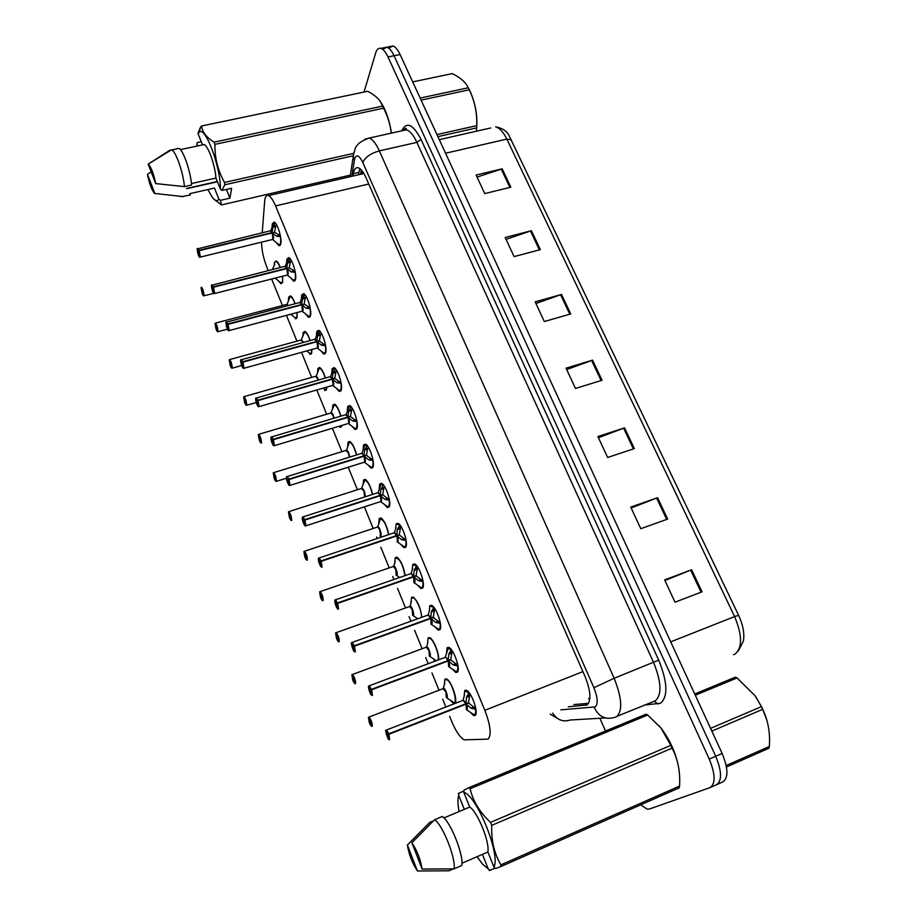 <?xml version="1.0" encoding="UTF-8"?>
<svg xmlns="http://www.w3.org/2000/svg" width="917" height="917" viewBox="0 0 917 917"><rect width="100%" height="100%" fill="white"/><g stroke="black" fill="none" stroke-linecap="round" stroke-linejoin="round"><path stroke-width="1.38" d="M435.105 660.997L433.111 658.578M427.494 643.493L428.079 637.888L429.637 637.636C433.42 638.782 439.575 654.05 438.521 659.724M417.143 618.86L416.387 617.794M410.976 602.79L411.515 597.403L413.131 597.059C417.671 600.99 420.559 607.707 421.786 617.187M394.734 562.774L395.238 557.616L396.889 557.169C400.821 560.333 403.583 566.442 405.176 575.498M378.767 523.424L379.237 518.506L380.922 517.956C384.361 520.547 386.974 526.094 388.762 534.588M363.075 484.749L363.499 480.05L365.218 479.385C368.244 481.528 370.697 486.537 372.577 494.412M347.646 446.705L348.036 442.246L349.767 441.467C352.426 443.243 354.707 447.725 356.61 454.924M341.881 425.419L339.863 427.311L341.376 426.852M332.47 409.28L332.825 405.073L334.579 404.168C336.906 405.646 339.003 409.624 340.883 416.123M326.853 387.089L326.475 389.565L324.744 390.516L326.2 390.092M317.546 372.474L317.867 368.519L319.62 367.476C321.661 368.703 323.586 372.21 325.397 377.999M311.929 349.469L311.62 353.251L309.889 354.34L311.276 353.951M302.862 336.264L303.149 332.55L304.902 331.381C306.691 332.401 308.433 335.45 310.141 340.528M297.165 312.525L297.005 317.534L295.274 318.749L296.604 318.394M288.419 300.638L288.672 297.177L290.425 295.87C291.973 296.718 293.532 299.32 295.114 303.699M282.585 276.223L282.631 282.402L280.9 283.743L278.424 280.831M274.206 265.586L274.424 262.365L276.177 260.921C277.496 261.62 278.883 263.798 280.315 267.477M444.309 684.896L444.94 679.084L446.441 678.924C451.198 680.334 458.374 701.115 454.821 703.213L453.376 703.328L450.132 700.084M446.476 653.729L447.141 647.643L448.814 647.425C453.766 648.915 460.907 669.846 457.285 672.253L455.669 672.425L452.264 669.009M429.202 611.501L429.821 605.644L431.552 605.323C436.332 606.767 443.163 627.079 439.782 629.807L438.097 630.082L434.773 626.701M412.226 570.007L412.81 564.402L414.599 563.966C419.207 565.353 425.74 585.103 422.599 588.129L420.857 588.496L417.613 585.149M395.559 529.235L396.098 523.871L397.921 523.332C402.368 524.673 408.638 543.873 405.715 547.197L403.927 547.667L400.763 544.354M379.191 489.162L379.672 484.061L381.541 483.397C385.828 484.692 391.846 503.387 389.129 506.975L387.306 507.571L384.223 504.281M363.098 449.777L363.545 444.94L365.425 444.149C369.562 445.398 375.351 463.624 372.829 467.452L370.984 468.174L367.969 464.908M347.279 411.068L347.692 406.495L349.583 405.566C353.572 406.77 359.155 424.56 356.816 428.617L354.948 429.465L352.002 426.233M331.736 373.001L332.103 368.703L334.006 367.637C337.857 368.794 343.233 386.172 341.067 390.447L339.198 391.421L336.321 388.212M316.445 335.588L316.778 331.541L318.692 330.338C322.394 331.45 327.587 348.449 325.592 352.93L323.712 354.042L320.916 350.856M301.418 298.782L301.716 295.01L303.619 293.669C307.195 294.735 312.216 311.367 310.382 316.033L308.502 317.293L305.762 314.13M286.643 262.583L286.895 259.087L288.798 257.597C292.248 258.628 297.108 274.905 295.423 279.765L293.555 281.164L290.884 278.023M272.097 226.992L272.326 223.748L274.206 222.109C277.53 223.106 282.253 239.073 280.717 244.082L278.848 245.63L276.246 242.512M464.071 696.725L464.77 690.409L466.386 690.272C471.51 691.819 478.995 713.415 475.109 715.466L473.562 715.558L470.077 712.108M588.554 698.662L589.906 697.975M449.628 716.326L451.703 721.438C455.955 731.491 460.139 737.623 464.231 739.836L488.153 739.125C491.627 734.93 490.515 725.313 484.841 710.297L275.57 205.901C273.117 200.135 270.79 196.696 268.589 195.596C266.389 194.771 265.082 196.662 264.669 201.259L262.216 232.723M363.854 173.451L362.857 173.29L362.341 171.17M261.54 242.168C261.654 249.997 263.454 258.411 266.939 267.409L268.177 270.458M271.65 278.997L282.447 305.521M286.448 315.368L296.948 341.17M301.498 352.357L311.688 377.391M316.812 389.977L326.681 414.22M332.39 428.262L341.915 451.668M348.242 467.223L357.412 489.747M364.381 506.86L373.173 528.479M376.623 536.938L377.231 538.451M380.819 547.254L389.209 567.875M392.694 576.438L393.909 579.418M397.554 588.382L405.52 607.948M409.051 616.637L410.885 621.13M414.599 630.266L422.107 648.72M425.694 657.535L428.17 663.599M431.953 672.906L439.002 690.214M442.636 699.155L445.765 706.858M388.659 48.085L392.957 45.999L386.951 47.191C389.393 48.005 391.754 50.859 394.058 55.742L715.718 756.261C721.908 771.518 722.115 781.032 716.315 784.814C722.115 781.032 721.908 771.518 715.718 756.261L394.058 55.742C391.754 50.859 389.393 48.005 386.951 47.191L382.676 49.312M477.069 177.096L502.149 168.808L476.106 175.044L484.749 193.59L510.838 187.183L502.149 168.808M506.058 239.36L531.402 230.706L505.198 237.503L514.093 256.611L540.342 249.63L531.402 230.706M535.918 303.481L561.525 294.449L535.161 301.853L544.32 321.535L570.741 313.946L561.525 294.449M664.917 580.507L691.613 569.755L664.63 579.899L675.015 602.205L702.044 591.82L691.613 569.755M631.148 507.984L657.569 497.69L630.736 507.101L640.788 528.696L667.668 519.068L657.569 497.69M598.423 437.707L624.557 427.849L597.884 436.549L607.627 457.491L634.358 448.573L624.557 427.849M566.695 369.574L592.565 360.14L566.041 368.175L575.486 388.464L602.056 380.234L592.565 360.14M511.308 139.843L506.814 139.086C503.341 132.025 499.616 127.944 495.65 126.855C502.688 128.174 507.284 131.349 509.439 136.381L738.609 615.33C743.125 625.211 744.696 633.853 743.343 641.258L738.277 651.024M392.957 45.999C395.41 46.813 397.783 49.667 400.087 54.539L722.138 753.465C728.339 768.675 728.511 778.189 722.665 781.995L716.991 784.516M568.357 706.812L587.075 704.886C591.419 700.45 590.731 690.925 584.989 676.322L365.963 177.634C363.453 172.064 360.943 168.785 358.409 167.8C355.842 167.089 354.168 169.049 353.366 173.691L353.011 176.041M364.049 92.044L375.672 52.968C376.818 49.3 378.572 47.764 380.933 48.372C383.352 49.209 385.713 52.063 388.006 56.957L709.265 759.081C715.455 774.372 715.684 783.897 709.941 787.657L649.385 809.023L647.058 809.092L640.719 804.828M605.484 731.021L599.89 718.263M358.375 174.792L359.888 168.613M588.565 703.328L573.882 704.577M466.524 709.758L471.934 713.334C474.765 715.73 476.003 714.4 475.648 709.368L470.948 708.119L466.1 704.118L468.713 703.098L473.653 707.064L475.533 707.248M386.08 730.07L388.9 733.772L465.939 703.706L466.524 697.401L469.068 692.633M466.409 709.747L466.1 704.118M388.9 733.772L388.705 733.875C387.559 731.216 386.653 730.012 385.988 730.287C385.965 734.54 387.192 737.658 389.656 739.652L388.877 734.288L388.292 736.58L387.192 733.359L388.132 734.597L388.808 734.322M462.856 700.187L465.882 703.729L463.383 700.198L462.592 700.496M388.877 734.288L466.042 704.141L466.868 709.368M467.12 690.696L465.469 691.349M466.971 696.221L470.444 694.605M472.083 708.6L474.846 707.511L474.914 709.208M465.939 703.706L468.541 702.697L465.286 704.439M469.745 695.155L468.541 702.697M388.132 734.597L388.705 733.875M369.883 722.023L369.769 720.223L370.823 723.33L369.941 722.16L369.413 722.871C370.502 725.416 371.362 726.551 371.97 726.287C371.935 722.126 370.766 719.123 368.462 717.277L369.264 722.47L370.617 721.736M446.384 697.711L445.937 692.06L442.968 688.541M368.405 717.346L369.264 722.481L369.86 722.252M369.941 722.16L370.663 721.874M447.141 679.325L445.971 679.566M446.659 697.608L445.937 692.06L443.519 688.484L442.808 688.759M457.996 666.017L453.101 664.836L448.321 660.916L450.923 659.942L455.806 663.816L457.629 664.011M368.657 685.985L371.454 689.355L448.161 660.504L448.768 654.302L451.29 649.568M448.562 666.625L448.321 660.916M371.454 689.355L371.27 689.446C370.136 686.844 369.264 685.733 368.645 686.088C368.68 690.455 369.883 693.516 372.245 695.269L371.419 689.848L370.892 692.266L369.815 689.091L371.121 690.1M446.808 661.478L448.092 660.527L445.731 657.168L444.974 657.455M371.419 689.848L448.264 660.939L449.078 666.258M449.559 647.849L447.932 648.479M449.215 653.145L452.654 651.506M456.975 664.24L454.224 665.295M448.161 660.504L450.751 659.529L448.207 660.962M448.104 660.527L445.502 656.893L448.207 659.885M451.966 652.113L450.751 659.529M370.72 690.26L371.27 689.446M440.389 623.445L435.586 622.334L430.864 618.482L433.454 617.554L438.269 621.359L440.045 621.554M351.658 642.553L354.329 645.751L430.703 618.092L431.322 611.994L433.833 607.272M431.047 624.271L430.864 618.482M354.329 645.751L354.145 645.843C353.045 643.31 352.197 642.255 351.612 642.691L351.612 642.679C351.715 647.173 352.896 650.176 355.154 651.712L354.306 646.244L353.813 648.778L352.77 645.648L353.928 646.634M427.907 614.917L430.646 618.115L428.399 614.917L427.654 615.192M354.306 646.244L430.807 618.505L431.609 623.927M438.785 629.096L440.401 628.535M431.769 610.837L435.185 609.175M432.297 605.759L430.864 606.137M439.426 621.772L436.687 622.769M430.703 618.092L433.282 617.152L431.196 618.367M434.509 609.862L433.282 617.152M353.641 646.737L354.145 645.843M423.104 581.63L418.381 580.587L413.727 576.816L416.295 575.922L421.052 579.647L422.794 579.853M334.98 599.913L337.513 602.939L413.567 576.426L414.197 570.431L416.685 565.743M413.854 582.673L413.727 576.816M337.513 602.939L337.341 603.042C336.264 600.555 335.45 599.58 334.9 600.096C335.06 604.681 336.218 607.627 338.373 608.945L337.49 603.432L337.055 606.08L336.035 602.996L337.089 603.936M410.896 573.412L413.51 576.449L411.366 573.423L410.656 573.675M337.49 603.432L413.659 576.839L414.461 582.352M415.344 564.413L413.773 564.998M421.522 587.533L423.115 587.006M414.633 569.297L418.026 567.612M422.198 580.048L419.47 581.011M413.567 576.426L416.135 575.532L414.381 576.587M417.373 568.357L416.135 575.532M336.871 604.016L337.341 603.042M406.139 540.56L401.486 539.586L396.878 535.895L399.445 535.035L404.145 538.692L405.83 538.898M318.577 558.063L321.007 560.906L396.729 535.517L397.37 529.613L399.846 524.937M396.958 541.821L397.577 541.615L396.878 535.895M321.007 560.906L320.835 561.021C319.781 558.591 318.99 557.674 318.486 558.27C318.703 562.946 319.838 565.846 321.901 566.958L320.984 561.399L320.595 564.161L319.597 561.112L320.583 562.006M394.195 532.639L396.671 535.528L394.642 532.651L393.955 532.892M320.984 561.399L396.82 535.918L397.623 541.523M404.58 546.704L406.139 546.223M397.806 528.49L401.176 526.782M398.677 523.79L397.13 524.341M405.28 539.081L402.563 539.998M396.729 535.517L399.285 534.657L397.783 535.597M400.534 527.584L399.285 534.657M320.411 562.064L320.835 561.021M353.297 679.451L353.171 677.617L354.203 680.689L353.343 679.577L352.862 680.368C353.928 682.867 354.753 683.933 355.326 683.589C355.234 679.314 354.088 676.368 351.887 674.74L352.713 679.99L354.019 679.176M429.351 656.171L428.95 650.451L426.073 647.127M351.922 674.625L353.194 679.829M353.343 679.577L354.065 679.314M430.337 638.049L429.099 638.358M429.706 656.045L428.95 650.451L426.646 647.047L425.958 647.299L426.646 647.047L428.95 650.451L429.832 655.85M336.998 637.636L336.871 635.779L337.869 638.805L337.055 637.762L336.608 638.633C337.651 641.063 338.442 642.072 338.981 641.648C338.832 637.281 337.708 634.381 335.599 632.959L336.459 638.255L337.708 637.372M412.604 615.353L412.26 609.576L409.475 606.446M335.656 632.81L336.86 638.129M337.055 637.762L337.754 637.51M413.831 597.471L412.409 598.044M413.04 615.204L412.26 609.576L410.071 606.332L409.406 606.561L410.071 606.32L412.26 609.576L413.143 615.055M320.641 597.643L320.629 597.62C321.649 600.005 322.417 600.944 322.922 600.452C322.727 595.981 321.615 593.139 319.597 591.923L320.492 597.254L321.695 596.314M396.155 575.246L395.857 569.4L393.164 566.465M319.689 591.729L320.835 597.162M320.996 596.554L320.858 594.674L321.833 597.655L321.042 596.68L321.729 596.44M397.6 557.593L396.201 558.144M396.671 575.062L395.857 569.4L393.771 566.305L393.129 566.523L393.771 566.305L395.857 569.4L396.729 574.959M321.042 596.68L320.629 597.62M755.619 696.519L762.21 707.947L766.83 720.132M694.742 693.997L735.388 677.147L737.039 677.927L695.315 695.246M710.572 728.362L761.408 706.64L755.138 695.82L737.039 677.927M761.408 706.64L762.68 709.322L711.833 731.101M726.195 765.523L769.352 746.495L768.893 748.261L726.47 766.979M769.352 746.495L769.512 742.885C769.89 730.608 767.609 719.421 762.68 709.322M468.3 87.791L470.066 91.196C475.499 103.541 477.688 115.978 476.622 128.518M420.146 98.073L468.289 87.768L466.902 85.27C464.059 80.868 459.153 76.982 452.207 73.624L412.684 81.888M468.289 87.768L469.252 89.797L421.098 100.125M436.973 134.581L476.714 125.618L476.645 127.876L437.913 136.633M476.714 125.618C477.241 113.135 474.754 101.191 469.252 89.797M476.336 131.246L476.645 127.876M659.289 726.012L661.1 728.19C670.786 741.062 676.78 755.138 679.096 770.44M463.819 792.403L464.048 790.122L468.851 787.68L646.164 714.148L647.677 715.019L470.089 788.746C473.034 801.229 479.855 812.428 490.561 822.377L491.776 825.357C491.111 840.167 494.16 853.337 500.911 864.846L500.797 866.588L495.696 868.525L493.931 867.024C500.957 854.965 476.427 794.73 463.819 792.403L469.745 807.075C477.654 811.981 489.919 842.242 487.867 851.985L493.931 867.024M490.561 822.377L670.843 745.338L660.893 727.949L647.677 715.019M670.843 745.338L672.104 748.112L491.776 825.357M500.911 864.846L679.566 786.075C680.437 772.114 677.95 759.459 672.104 748.112M679.566 786.075L679.21 787.841L500.797 866.588M468.851 787.68L470.089 788.746M461.95 863.275L487.867 851.985M469.745 807.075L443.954 817.918M434.624 819.741L442.326 816.497C450.453 821.414 464.048 855.469 461.778 865.499L454.041 868.88C456.219 858.862 442.647 824.715 434.624 819.741L411.882 842.746C417.132 850.621 420.536 859.389 422.118 869.052L454.041 868.88M422.118 869.052L411.882 842.746M495.249 868.147L489.208 870.52M490.033 870.451L482.388 863.963L477.046 856.707M459.062 811.568C457.698 804.266 457.572 798.856 458.683 795.348L458.901 793.102L458.34 793.767M453.307 868.903L448.929 870.806L417.43 870.99C412.272 863.126 408.925 854.472 407.366 845.038L429.832 822.331L433.558 820.772M407.366 845.038L417.43 870.99M488.291 868.972L482.422 854.357M464.323 809.356L458.683 795.348M463.956 791.004L458.901 793.102M186.793 188.661L217.444 181.772M380.761 102.154L380.796 102.211C385.919 110.166 389.473 120.471 391.456 133.125M214.051 142.158L382.653 106.085L380.211 101.306C377.529 97.546 373.368 94.21 367.728 91.276L201.614 125.984C202.233 131.979 206.382 137.367 214.051 142.158L214.945 144.359C214.693 157.85 217.868 170.551 224.493 182.46L224.734 184.81L221.948 190.461L220.458 189.234C220.756 167.135 205.282 125.675 199.253 132.14L200.536 127.165L201.614 125.984M382.653 106.085L383.593 108.172L214.945 144.359M391.272 133.171C390.218 124.437 387.662 116.104 383.593 108.172M199.253 132.14L198.061 133.733L198.404 132.14L200.536 127.165M191.458 183.549L215.953 178.07L220.458 189.234M198.061 133.733L202.474 144.657L204.147 144.542C208.308 146.055 215.14 165.404 215.953 178.07M177.153 148.623L178.964 148.394C183.24 150.079 190.656 171.513 191.596 184.993L184.42 186.61C183.411 173.118 175.995 151.626 171.788 149.93L178.964 148.394M170.012 150.147L148.199 164.132C150.996 166.642 153.494 173.118 155.707 183.583L184.42 186.61M155.707 183.583L148.141 164.109M226.419 189.452L229.938 198.141L220.378 200.342L221.49 204.927L350.386 175.124M221.49 204.927L213.844 199.138M353.183 155.775L224.734 184.81M224.493 182.46L353.503 153.391M220.378 200.342L218.899 199.127C217.386 201.511 215.243 200.995 212.48 197.556L207.827 189.567M196.88 146.09L197.132 142.571L201.27 141.688M218.899 199.127L214.452 188.065L213.523 188.283M214.452 188.065L189.853 193.636L190.381 194.977L189.177 195.252M190.381 194.977L181.658 196.674M183.297 196.593L154.618 193.464C151.878 190.438 149.482 184.076 147.454 174.368L151.145 171.857M147.454 174.368L154.927 193.647M197.522 145.952L196.8 144.152M229.938 198.141L231.623 188.26L221.948 190.461M389.461 500.212L384.888 499.318L380.337 495.696L382.893 494.871L387.536 498.458L389.175 498.665M302.461 516.993L304.799 519.641L380.188 495.318L380.842 489.518L383.306 484.864M304.799 519.641L304.627 519.744C303.596 517.371 302.839 516.523 302.369 517.188C302.633 521.968 303.745 524.811 305.716 525.728L304.96 520.019L305.923 525.819L381.059 501.45L380.337 495.696M304.96 520.019L380.28 495.707L381.071 501.416M304.776 520.122L304.616 522.919L303.458 519.973L304.387 520.81M387.937 506.608L389.461 506.161M381.277 488.394L384.704 487.294L384.613 486.663M379.168 496.074L380.119 495.34L378.205 492.601L377.54 492.819M382.297 483.867L380.784 484.394M388.648 498.825L385.942 499.708M380.188 495.318L382.733 494.492L381.415 495.34M380.131 495.329L378.251 492.624M383.982 487.535L382.733 494.492M304.238 520.867L304.627 519.744M364.519 456.551C365.665 460.334 365.642 462.248 364.462 462.306L369.734 466.226C372.428 468.427 373.471 466.535 372.887 460.563L368.577 459.738L364.083 456.185L366.628 455.405L371.213 458.924L372.818 459.13M286.631 476.645L287.204 476.393L288.878 479.098L363.877 455.841L364.599 450.109L367.293 445.353M290.001 485.391L364.152 462.26L364.84 461.985L364.083 456.185M288.878 479.098L288.717 479.213C287.697 476.886 286.975 476.095 286.528 476.829C286.849 481.712 287.949 484.508 289.818 485.219L288.855 479.58L288.557 482.548L287.606 479.58L288.488 480.359M288.855 479.58L364.026 456.207L364.817 462.008M371.591 467.223L373.081 466.81M365.035 449.009L368.451 447.954L368.347 447.255M362.1 453.262L363.877 455.841L362.055 453.239L361.401 453.434M366.181 444.619L364.714 445.135M372.313 459.279L369.62 460.128M363.934 455.818L366.468 455.027L365.31 455.806M367.728 448.184L366.468 455.027M288.362 480.405L288.717 479.213M348.54 417.728C349.698 421.556 349.686 423.505 348.494 423.574L353.756 427.563C356.415 429.718 357.435 427.735 356.793 421.614L352.541 420.857L348.116 417.373L350.638 416.616L355.177 420.066L356.736 420.284M271.088 436.962L271.65 436.698L273.243 439.277L347.91 417.029L348.643 411.389L351.314 406.667M274.366 445.662L348.196 423.528L348.896 423.195L348.116 417.373M273.243 439.277L273.071 439.392C272.085 437.122 271.386 436.389 270.974 437.191C271.34 442.154 272.418 444.905 274.206 445.433L273.22 439.747L272.957 442.831L272.04 439.885L272.876 440.618M273.22 439.747L348.047 417.384L348.85 423.287M355.532 428.514L356.988 428.147M349.079 410.3L352.472 409.291L352.357 408.512M346.225 414.576L347.91 417.029L345.549 414.736M350.351 406.048L348.918 406.552M356.266 420.422L353.584 421.224M347.967 417.006L350.489 416.249L349.446 416.971M351.761 409.521L350.489 416.249M272.762 440.653L273.071 439.392M303.974 551.392L304.49 551.232C306.496 553.868 307.447 556.814 307.355 560.069L304.937 557.33C305.934 559.657 306.679 560.539 307.149 559.978C306.897 555.415 305.808 552.619 303.882 551.587L304.799 556.963L305.957 555.954M379.993 535.815L380.578 535.62L379.741 529.911L377.758 526.966L377.128 527.172M380.578 535.62L379.741 529.911L377.758 526.966L304.49 551.232L303.871 551.541L305.097 556.894M305.269 556.183L305.12 554.281L306.072 557.227L305.315 556.31L305.991 556.092M381.632 518.392L380.268 518.919M305.315 556.31L304.937 557.33M289.52 517.75L289.508 517.727C290.494 520.008 291.205 520.833 291.64 520.203C291.342 515.549 290.276 512.798 288.431 511.961L289.371 517.371L290.483 516.305M364.76 496.842L363.9 491.099L364.691 496.945L363.9 491.099L361.401 488.474M288.523 511.766L289.646 517.326M289.806 516.523L289.657 514.586L290.597 517.497L289.852 516.649L290.517 516.431M365.929 479.832L364.588 480.336M362.032 488.303L361.871 488.039C364.106 489.689 365.184 492.612 365.126 496.808M289.852 516.649L289.508 517.727M273.346 472.828L273.874 472.576L276.613 481.207L274.355 478.812C275.318 481.035 275.994 481.803 276.407 481.104C276.063 476.37 275.008 473.665 273.255 473.012L274.217 478.456L275.283 477.333M349.366 457.159L348.322 452.952L349.366 457.159L348.322 452.952L345.938 450.442M346.557 450.281L348.322 452.952L346.511 450.258L273.874 472.576L273.243 472.966L274.458 478.422M274.619 477.539L274.458 475.579L275.375 478.456L274.664 477.665L275.306 477.459M350.489 441.925L349.182 442.407M274.664 477.665L274.355 478.812M332.837 379.569C333.994 383.444 333.994 385.427 332.814 385.507L338.052 389.553C340.688 391.674 341.663 389.599 340.986 383.34L336.791 382.641L332.413 379.225L334.934 378.503L339.416 381.885L340.929 382.102M255.82 397.955L257.883 400.156L332.206 378.881L332.963 373.334L335.393 368.737M258.995 406.632L332.516 385.449L333.215 385.083L332.413 379.225M257.883 400.156L257.711 400.27C256.749 398.047 256.072 397.37 255.694 398.242C256.107 403.297 257.161 405.99 258.869 406.346L257.849 400.626L257.643 403.801L256.737 400.889L257.528 401.566M257.849 400.626L332.355 379.237L333.146 385.232M339.748 390.482L341.181 390.149M333.387 372.256L336.768 371.293L336.642 370.445M330.624 376.555L332.206 378.881L329.971 376.692M334.774 368.13L333.387 368.611M340.482 382.217L337.811 382.997M332.263 378.859L334.785 378.136L333.845 378.813M336.058 371.511L334.785 378.136M257.425 401.589L257.711 400.27M317.397 342.052C318.566 345.984 318.566 347.99 317.397 348.082L322.624 352.208C325.226 354.271 326.154 352.117 325.443 345.72L321.305 345.067L316.984 341.72L319.483 341.032L323.919 344.356L325.397 344.563M240.816 359.624L242.787 361.711L316.778 341.388L317.534 335.931L320.159 331.266M243.911 368.279L317.11 348.036L317.809 347.612L316.984 341.72M242.787 361.711L242.615 361.825C241.675 359.659 241.022 359.04 240.678 359.968C241.137 365.092 242.168 367.751 243.796 367.923L242.455 363.189M242.753 362.169L316.927 341.732L317.718 347.83M324.263 353.102L325.638 352.804M317.97 334.854L321.34 333.937L321.191 333.02M315.276 339.164L316.778 341.388L314.646 339.29M319.448 330.842L318.107 331.301M324.985 344.677L322.314 345.411M316.835 341.365L319.345 340.677L318.486 341.307M320.629 334.143L319.345 340.677M242.363 363.212L242.615 361.825M302.232 311.287L307.47 315.494C310.015 317.511 310.92 315.265 310.164 308.731L306.083 308.135L301.808 304.845L304.306 304.192L310.129 307.665M226.063 321.947L227.943 323.93L301.67 304.501L302.381 299.148L304.799 294.598M229.067 330.59L301.968 311.253L302.667 310.771L301.808 304.845M227.943 323.93L227.783 324.045C226.854 321.924 226.235 321.351 225.914 322.348C226.419 327.552 227.439 330.166 228.986 330.166L227.645 325.466M227.92 324.389L301.75 304.868L302.553 311.046M308.983 316.354L310.37 316.09M302.805 298.094L306.163 297.211L306.003 296.225M300.191 302.415L301.601 304.513M300.799 305.109L301.613 304.524L299.584 302.518M304.387 294.174L303.08 294.621M309.728 307.768L307.08 308.467M301.67 304.501L303.378 304.433M305.453 297.406L304.169 303.848M227.565 325.489L227.783 324.045M295.285 272.36L291.125 271.822L286.895 268.589L289.382 267.97L295.114 271.375M211.575 284.912L213.363 286.792L286.746 268.257L287.48 262.984L290.047 258.388M214.486 293.543L287.078 275.077L287.778 274.538L286.895 268.589M213.363 286.792L213.202 286.906C212.285 284.832 211.689 284.316 211.403 285.359C211.942 290.655 212.95 293.211 214.418 293.05L213.088 288.397M213.329 287.239L286.838 268.612L287.64 274.882M294.093 280.235L295.354 279.994M287.892 261.941L291.239 261.104L291.056 260.038M284.774 266.354L286.689 268.268L285.347 266.262M289.554 258.113L288.293 258.548M294.747 271.466L292.099 272.143M286.746 268.257L288.523 268.188M290.54 261.288L289.233 267.626M213.008 288.419L213.202 286.906M280.51 236.597L276.395 236.116L272.223 232.941L274.699 232.345L280.35 235.703M197.315 248.496L199.023 250.284L272.085 232.609L272.819 227.416L275.226 222.9M200.158 257.127L272.441 239.509L273.128 238.913L272.223 232.941M199.023 250.284L198.863 250.398C197.969 248.369 197.396 247.911 197.132 249.011C197.717 254.364 198.714 256.886 200.101 256.565L198.771 251.946M199 250.731L272.166 232.952L272.968 239.326M279.204 244.69L280.591 244.495M273.232 226.384L276.567 225.582L276.372 224.459M270.756 230.717L272.028 232.62L270.194 230.797M272.681 225.628L273.793 223.037L275.008 222.682L273.759 223.06L274.871 223.255M280.006 235.784L277.37 236.426M272.085 232.609L273.896 232.54M275.868 225.765L274.561 232.012M198.702 251.969L198.863 250.398M259.683 439.22L259.522 437.226L260.417 440.068L259.729 439.335L259.454 440.55C260.394 442.728 261.047 443.45 261.437 442.682C261.036 437.856 260.004 435.197 258.33 434.715L259.316 440.206L260.325 439.025M333.845 418.221L332.997 415.435L333.845 418.221L332.997 415.435L330.728 413.028M259.729 439.335L260.359 439.151M335.29 404.626L334.017 405.096M331.324 412.879L331.175 412.627C332.275 412.81 333.272 414.644 334.155 418.118M340.39 426.371L341.72 426.084M258.434 434.486L259.442 440.206M243.784 396.786L246.902 405.005L246.386 405.337L244.793 402.93C245.722 405.073 246.352 405.727 246.707 404.913C246.272 399.995 245.252 397.393 243.658 397.084L244.667 402.597L245.63 401.359M318.451 379.982L315.769 376.234M316.354 376.108L317.935 378.538L316.308 376.085L244.277 396.557L243.647 397.038L244.862 402.586M244.999 401.543L244.828 399.525L245.71 402.345L245.045 401.657L245.653 401.486M320.342 367.946L319.105 368.405M325.283 389.599L326.555 389.324M245.045 401.657L244.793 402.93M230.396 365.975L230.396 365.952C231.29 368.038 231.909 368.645 232.23 367.763C231.749 362.777 230.752 360.221 229.227 360.06L230.259 365.608L231.176 364.336M303.195 342.431L301.051 340.047M229.365 359.728L230.442 365.619M230.568 364.496L230.385 362.456L230.614 364.611L231.199 364.45M305.625 331.862L304.433 332.298M301.613 339.932L303.504 342.35M310.393 353.412L311.642 353.183M306.691 350.913L309.212 352.896C310.852 354.122 311.688 352.999 311.723 349.526M230.614 364.611L230.396 365.952L231.806 368.175M215.197 323.277L218.189 331.335L217.673 331.771L216.217 329.57C217.111 331.622 217.696 332.172 217.994 331.243C217.467 326.177 216.492 323.655 215.048 323.667L216.091 329.237L216.962 327.908M287.113 304.341L288.076 305.544L286.574 304.444M216.229 329.26L215.036 323.632L215.655 323.048L287.067 304.318L288.076 305.544M216.366 328.068L216.183 325.993L216.412 328.183L216.985 328.034M291.147 296.363L289.99 296.787C291.491 296.558 293.153 298.873 294.987 303.733M295.698 317.832L296.97 317.626M291.411 314.76L294.701 317.397C296.489 318.566 297.257 316.961 296.993 312.571M216.412 328.183L216.217 329.57M202.302 293.83L202.29 293.795C203.15 295.801 203.723 296.306 203.987 295.32C203.425 290.185 202.462 287.709 201.087 287.869L202.164 293.474L202.989 292.087M202.405 292.236L202.21 290.139L202.451 292.351L203.012 292.214M276.888 261.425L275.776 261.826C277.049 261.574 278.516 263.477 280.178 267.512M281.267 282.826L282.551 282.654M275.111 278.126L280.43 282.459C282.31 283.536 282.986 281.462 282.447 276.258M202.451 292.351L202.29 293.795L203.563 295.824M201.247 287.422L202.29 293.497M582.925 671.622L484.841 710.297M368.772 184.019L275.57 205.901M733.543 654.704L735.067 654.085C742.506 647.734 742.357 635.229 734.597 616.568L738.609 615.33M439.3 139.648L490.755 127.967M670.717 641.854L734.597 616.568L506.814 139.086L445.57 153.242M400.087 54.539L388.006 56.957M722.138 753.465L709.265 759.081M591.614 360.461L601.105 380.532M623.606 428.193L633.395 448.894M656.606 498.046L666.693 519.423M690.65 570.133L701.069 592.199M560.585 294.747L569.789 314.222M530.473 230.981L539.391 249.882M501.221 169.072L509.886 187.412M560.814 709.85L595.236 706.904C598.216 703.924 597.769 697.528 593.895 687.704L362.788 162.458C359.292 155.431 356.598 154.079 354.719 158.4L351.83 176.316M364.977 139.166L369.264 138.054C372.657 139.327 376.016 143.602 379.351 150.881L614.149 678.282C622.001 698.101 622.781 710.939 616.511 716.796L614.814 717.369M401.715 130.844C406.575 121.193 413.017 124.07 421.063 139.476L658.704 660.125L614.149 678.282L593.895 687.704M354.168 151.786L353.228 156.509L354.352 160.028M658.704 660.125C667.576 682.168 668.195 696.542 660.561 703.259L644.387 705.035M617.473 716.12L655.323 700.817C662.028 694.822 661.455 682.053 653.592 662.498L416.88 142.387C413.521 135.2 410.059 130.993 406.495 129.778L402.173 130.741M710.606 787.359L716.315 784.814M605.266 717.954L570.294 720.005C563.061 722.298 557.192 719.994 552.687 713.117M362.788 162.458C365.264 157.162 370.777 153.311 379.351 150.881L416.88 142.387L421.063 139.476M654.291 701.241L657.902 704.015M594.17 707.236C598.446 716.429 605.014 719.879 613.874 717.587M360.599 174.287L361.309 169.92M587.499 704.588L585.516 705.391M358.753 172.453L353.366 173.691M466.581 704.531C467.681 708.039 467.636 709.769 466.444 709.735L466.478 709.724M464.518 695.155L463.142 699.912L465.985 703.075M389.06 734.196L389.324 739.71M385.908 730.391L385.977 730.219C384.555 729.279 388.693 741.417 388.774 739.331L389.381 739.755M464.403 704.783L465.87 703.729M467.338 690.776L465.664 691.235L468.851 692.908M466.524 697.401L469.229 696.347M470.948 708.119L473.653 707.064M443.049 688.472L443.324 688.208C445.226 687.223 449.101 698.914 446.453 697.688L446.51 697.688M442.819 688.747L369.012 717.048C371.374 720.132 372.428 723.238 372.187 726.379L371.66 726.356M444.768 683.383L443.324 688.208L445.937 692.06L446.831 697.367M447.244 679.405L445.834 679.852C451.244 677.583 460.254 709.345 451.921 701.264L446.556 697.722M448.791 661.317C449.915 664.905 449.857 666.67 448.642 666.59L448.7 666.613M445.226 657.168L448.115 648.376L451.061 649.844M371.614 689.767L372.462 695.373L371.878 695.361M368.588 686.145L368.634 686.042C367.763 686.18 369.86 693.894 371.121 694.731L371.947 695.407M457.743 665.994C458.133 671.198 456.918 672.619 454.11 670.258L448.734 666.625M446.946 652.193L448.115 648.376L449.754 647.929M448.768 654.302L451.462 653.294M453.101 664.836L455.806 663.816M431.322 618.883C432.469 622.563 432.4 624.351 431.15 624.236L431.242 624.271M429.683 609.977L428.182 614.642L430.749 617.485M354.489 646.153L355.372 651.815L354.764 651.838M429.477 618.986L430.646 618.115M440.149 623.422C440.584 628.787 439.403 630.3 436.607 627.962L431.265 624.282M432.388 605.828L430.875 606.263L433.603 607.558M431.322 611.994L434.005 611.02M435.586 622.334L438.269 621.359M414.175 577.206C415.332 580.988 415.263 582.799 413.968 582.639M412.73 568.506L411.171 573.148L413.613 575.83M337.674 603.34L338.591 609.048L337.96 609.106M412.421 577.274L413.498 576.449M422.886 581.607C423.356 587.132 422.198 588.737 419.436 586.433L414.003 582.627M415.424 564.471L413.945 564.906L416.444 566.03M414.197 570.431L416.868 569.503M418.381 580.587L421.052 579.647M397.325 536.273C398.505 540.159 398.425 541.993 397.095 541.775L397.256 541.844M396.075 527.756L394.459 532.387L396.774 534.92M321.168 561.307L322.108 567.061L321.466 567.153M395.651 536.307L396.66 535.539M405.922 540.549C406.426 546.223 405.314 547.919 402.563 545.638L397.267 541.855M398.826 523.848L397.29 524.26L399.594 525.235M397.37 529.613L400.03 528.731M401.486 539.586L404.145 538.692M426.199 647.035L426.462 646.772C428.377 645.82 432.079 657.478 429.443 656.136L429.511 656.148M427.964 641.992L426.646 647.047L352.46 674.488C354.719 677.445 355.75 680.506 355.544 683.681L354.994 683.681M430.44 638.129L429.053 638.553C432.343 636.409 440.32 655.644 437.89 659.953M436.056 660.641L429.557 656.182M409.635 606.309L409.899 606.057C411.813 605.128 415.367 616.786 412.719 615.318M411.458 601.311L410.071 606.32L336.184 632.673C338.362 635.515 339.359 638.541 339.187 641.751L338.625 641.774M413.922 597.552L412.558 597.976C415.309 596.188 422.061 610.791 421.465 617.301M393.359 566.282L393.611 566.041C395.536 565.147 398.941 576.827 396.282 575.2M395.227 561.319L393.771 566.305L320.193 591.603C322.28 594.331 323.265 597.311 323.128 600.543L322.555 600.612M397.68 557.662L396.339 558.075C400.27 559.553 403.136 565.399 404.947 575.578M380.784 496.063C381.919 499.799 381.896 501.679 380.715 501.725L386 505.588C388.728 507.823 389.805 506.024 389.255 500.201M377.678 492.773L380.234 494.733M305.923 525.819L305.269 525.957M379.718 487.706L380.933 484.325L383.042 485.162M380.842 489.518L383.489 488.658M384.888 499.318L387.536 498.458M361.55 453.388L363.98 455.245M289.027 479.476L290.036 485.322L289.371 485.494M362.949 456.54L363.877 455.841M363.636 448.333L364.851 445.077L366.777 445.788M364.599 450.109L367.247 449.296M368.577 459.738L371.213 458.924M345.698 414.69L348.013 416.444M273.392 439.656L274.412 445.536L273.747 445.754M347.016 417.693L347.898 417.029M347.83 409.635L349.033 406.495L350.798 407.102M348.643 411.389L351.268 410.61M352.541 420.857L355.177 420.066M377.357 526.943L377.609 526.702C379.523 525.842 382.79 537.557 380.131 535.769L380.291 535.849M377.781 526.977L379.741 529.911L380.612 535.562M379.271 521.991L380.383 518.85C383.787 519.813 386.515 525.074 388.579 534.657M361.539 488.429L364.702 480.29C367.66 480.863 370.227 485.597 372.417 494.458M362.009 488.291L289.05 511.56L291.847 520.294L291.239 520.432M363.59 483.328L364.702 480.29L366.009 479.889M346.076 450.396L346.397 450.018C347.887 450.591 348.987 452.941 349.698 457.056M348.173 445.307L349.274 442.361C351.853 442.67 354.249 446.866 356.472 454.958M330.109 376.658L332.321 378.308M258.021 400.523L259.075 406.437L258.399 406.712M331.346 379.523L332.206 378.881M332.286 371.591L333.479 368.565L335.095 369.07M332.963 373.334L335.576 372.589M336.791 382.641L339.416 381.885M314.795 339.256L316.892 340.826M242.925 362.066L244.002 368.015L243.326 368.347M315.941 342.007L316.778 341.388M317.007 334.178L318.188 331.266L319.655 331.679M317.534 335.931L320.148 335.209M321.305 345.067L323.919 344.356M302.22 305.178C303.401 309.155 303.401 311.195 302.243 311.287M299.721 302.484L301.727 303.963M228.081 324.286L229.181 330.269L228.505 330.636M301.991 297.395L303.149 294.586L304.467 294.93M302.381 299.148L304.971 298.472M306.083 308.135L308.685 307.447M287.296 268.922C288.477 272.945 288.488 275.008 287.342 275.123M284.9 266.331L286.815 267.73M213.501 287.136L214.624 293.153L213.948 293.578M285.898 268.841L286.689 268.268M295.148 272.36C295.939 279.02 295.079 281.37 292.557 279.387L287.33 275.123M287.216 261.207L288.351 258.525L289.543 258.789M287.48 262.984L290.059 262.331M291.125 271.822L293.704 271.168M272.624 233.262C273.816 237.331 273.828 239.429 272.681 239.543L277.908 243.899C280.384 245.813 281.21 243.383 280.373 236.597M270.332 230.763L272.143 232.093M199.161 250.628L200.296 256.668L199.631 257.138M271.249 233.182L272.028 232.62M272.819 227.416L275.387 226.797M276.395 236.116L278.974 235.486M330.865 412.982L334.109 405.062C336.356 405.165 338.568 408.867 340.757 416.158M331.289 412.868L258.949 434.245L261.632 442.773L261.013 443.003M333.009 407.905L334.109 405.062L335.358 404.684M341.319 425.58L339.531 426.118M315.907 376.199L318.761 379.89M318.084 371.11L319.173 368.37C321.133 368.336 323.162 371.557 325.271 378.033M326.567 387.169C326.269 389.565 325.397 390.172 323.965 388.991M301.189 340.012L304.478 332.275C306.186 332.137 308.032 334.9 310.026 340.562M301.567 339.909L229.846 359.498L232.425 367.855L231.909 368.244M303.412 334.911L304.478 332.275L305.682 331.908M286.712 304.41L288.397 305.464M288.981 299.297L290.024 296.764L291.193 296.409M272.464 269.38L274.768 264.256M201.694 287.204L204.182 295.412L203.677 295.893M453.376 703.328L455.279 702.594M455.669 672.425L457.721 671.634M438.097 630.082L440.103 629.337M420.857 588.496L422.806 587.82M403.927 547.667L405.818 547.036M387.306 507.571L389.129 506.975M370.984 468.174L372.738 467.624M354.948 429.465L356.633 428.961M339.198 391.421L340.803 390.963M323.712 354.042L325.26 353.607M308.502 317.293L309.969 316.892M293.555 281.164L294.953 280.797M278.848 245.63L280.189 245.297M473.562 715.558L475.671 714.721M362.158 170.929L361.653 174.035M363.889 173.519L268.589 195.596M402.723 130.627C405.188 128.265 406.346 127.692 406.208 128.896L406.495 129.778L369.264 138.054C353.354 143.396 355.395 150.56 353.687 153.701L350.134 176.706M380.933 48.372L386.951 47.191M550.2 714.125L559.679 719.707M463.383 700.198L385.977 730.219M371.717 726.39L369.413 722.871M445.731 657.168L368.623 686.019M354.833 651.884L354.271 651.506C354.145 652.961 350.34 642.702 351.601 642.634L428.399 614.917M338.041 609.152L337.284 608.533C335.484 605.564 334.682 602.733 334.888 600.039L411.366 573.423M321.546 567.21L320.583 566.27C318.715 562.534 318.016 559.851 318.474 558.212L394.642 532.651M355.062 683.727L352.862 680.38M338.694 641.82L336.608 638.633M412.856 615.376L417.671 618.677M322.624 600.658L320.629 597.632M396.316 575.188L399.56 577.446M186.541 188.444L217.34 181.52M180.397 149.62L204.147 144.542M148.199 164.132L171.479 149.792M178.826 196.192L181.348 196.479M382.366 483.924L380.933 484.325L378.205 492.601L302.358 517.131C302.025 519.171 302.748 521.876 304.524 525.258L305.361 526.014M366.25 444.676L364.851 445.077L362.055 453.239L286.517 476.783C286.127 478.548 286.849 481.242 288.683 484.864L289.463 485.563M350.409 406.105L349.033 406.495L346.179 414.553L270.962 437.145C270.744 439.392 271.478 442.086 273.151 445.226L273.851 445.822M381.713 518.449L380.383 518.85L377.758 526.966M380.314 535.86L381.804 536.915M291.331 520.489L289.508 517.738M350.558 441.971L349.274 442.361L346.523 450.258M276.567 481.299L286.448 478.238M334.831 368.175L333.479 368.565L330.567 376.52L255.683 398.207C255.591 400.786 256.324 403.469 257.872 406.265L258.502 406.781M319.506 330.888L318.188 331.266L315.219 339.141L240.667 359.934C240.472 361.997 241.171 364.645 242.776 367.855L243.429 368.416M304.433 294.219L303.149 294.586L300.134 302.381L225.903 322.314C227.462 332.928 229.101 330.395 228.62 330.716M289.6 258.158L288.351 258.525L285.29 266.228L211.391 285.336C213.019 296.042 214.498 293.234 214.062 293.658M273.793 223.037L270.687 230.683L197.132 248.977C198.691 259.408 200.204 256.92 199.757 257.23M261.104 443.06L259.454 440.561M320.4 368.004L319.173 368.37L316.308 376.085M246.833 405.211L256.233 402.517M232.333 368.13L241.652 365.551M290.024 296.764L287.067 304.318M218.086 331.656L227.427 329.18M276.934 261.46L275.799 261.815M204.067 295.79L213.638 293.36"/></g></svg>
